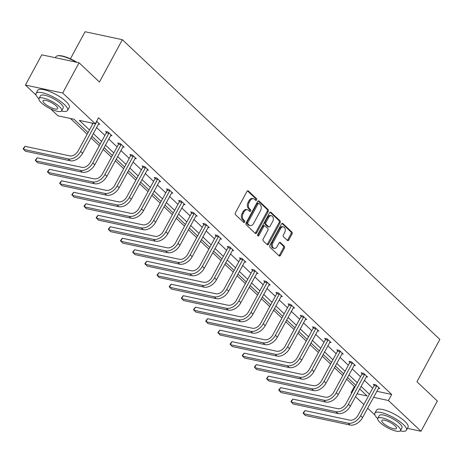 <?xml version="1.0" encoding="UTF-8"?>
<svg xmlns="http://www.w3.org/2000/svg" width="463" height="463" viewBox="0 0 463 463"><rect width="100%" height="100%" fill="white"/><g stroke="black" fill="none" stroke-linecap="round" stroke-linejoin="round"><path stroke-width="0.69" d="M256.6 199.993A0.984 0.683 102 0 0 256.514 198.656L248.376 190.976A1.406 0.978 102 0 0 248.029 190.785A1.406 0.978 102 0 0 246.97 191.439L235.407 212.818A1.406 0.978 102 0 0 235.534 214.728L243.671 222.408A0.984 0.683 102 0 0 243.914 222.541A0.984 0.683 102 0 0 244.655 222.084A0.984 0.683 102 0 0 244.568 220.747L243.515 219.751A4.503 3.125 102 0 1 243.121 213.64L244.082 211.857A4.503 3.125 102 0 1 247.474 209.768A4.503 3.125 102 0 1 248.59 210.37L249.644 211.365A0.984 0.683 102 0 0 249.887 211.493A0.984 0.683 102 0 0 250.628 211.041A0.984 0.683 102 0 0 250.541 209.698L249.488 208.709A4.503 3.125 102 0 1 249.094 202.591L250.055 200.809A4.503 3.125 102 0 1 253.446 198.725A4.503 3.125 102 0 1 254.563 199.327L255.617 200.317A0.984 0.683 102 0 0 255.86 200.45A0.984 0.683 102 0 0 256.6 199.993M255.356 200.08A0.984 0.683 102 0 0 255.593 199.779A0.984 0.683 102 0 0 255.507 198.442L247.491 190.878M243.416 222.165A0.984 0.683 102 0 0 243.648 221.87A0.984 0.683 102 0 0 243.561 220.533L242.508 219.537L243.515 219.751M249.389 211.122A0.984 0.683 102 0 0 249.621 210.821A0.984 0.683 102 0 0 249.534 209.484L248.481 208.495L249.488 208.709M287.39 240.447A1.406 0.978 102 0 0 287.737 240.638A1.406 0.978 102 0 0 288.796 239.984L292.043 233.989A1.406 0.978 102 0 0 291.916 232.079L282.881 223.548A1.406 0.978 102 0 0 282.528 223.357A1.406 0.978 102 0 0 281.469 224.011L269.912 245.39A1.406 0.978 102 0 0 270.039 247.3L279.073 255.831A1.406 0.978 102 0 0 279.421 256.016A1.406 0.978 102 0 0 280.48 255.368L284.398 248.122A1.406 0.978 102 0 0 284.276 246.212L280.41 242.56A1.406 0.978 102 0 0 280.057 242.369A1.406 0.978 102 0 0 278.998 243.023L277.059 246.617A3.762 2.616 102 0 1 274.223 248.359A3.762 2.616 102 0 1 272.962 242.745L280.566 228.676A3.762 2.616 102 0 1 283.402 226.928A3.762 2.616 102 0 1 284.664 232.542L283.397 234.886A1.406 0.978 102 0 0 283.524 236.801L287.39 240.447M36.149 95.21L25.407 85.07L41.763 54.819L79.057 62.777L99.458 82.044L122.354 39.696L439.85 339.408L416.955 381.755L437.356 401.016L421 431.267L407.399 428.362M79.057 62.777L62.702 93.028L95.274 123.777L79.3 120.368L89.457 129.958M376.784 391.281L391.698 394.464L98.55 117.729L95.274 123.777M391.698 394.464L388.428 400.512L421 431.267M268.222 211.504A1.406 0.978 102 0 0 268.1 209.594L259.06 201.058A1.406 0.978 102 0 0 258.713 200.873A1.406 0.978 102 0 0 257.654 201.527L246.096 222.9A1.406 0.978 102 0 0 246.218 224.815L255.258 233.346A1.406 0.978 102 0 0 255.605 233.531A1.406 0.978 102 0 0 256.664 232.877L268.222 211.504L267.215 211.29A1.406 0.978 102 0 0 267.087 209.374L258.18 200.965M270.971 212.303L280.005 220.834A1.406 0.978 102 0 1 280.132 222.744L268.575 244.123A1.406 0.978 102 0 1 267.516 244.777A1.406 0.978 102 0 1 267.163 244.586L263.297 240.934A1.406 0.978 102 0 1 263.175 239.024L267.863 230.354A1.406 0.978 102 0 0 267.736 228.444L265.172 226.025A1.406 0.978 102 0 0 264.824 225.834A1.406 0.978 102 0 0 263.765 226.488L258.881 235.511A0.984 0.683 102 0 1 258.14 235.968A0.984 0.683 102 0 1 257.81 234.504L269.564 212.766A1.406 0.978 102 0 1 270.623 212.118A1.406 0.978 102 0 1 270.971 212.303L270.224 212.147M25.407 85.07L62.702 93.028M122.354 39.696L85.065 31.733L70.411 58.83M70.492 118.487L87.154 134.224M90.968 137.818L99.325 145.712M103.139 149.312L111.496 157.206M115.31 160.8L123.673 168.694M127.481 172.294L135.844 180.182M139.652 183.782L148.015 191.676M151.829 195.27L160.186 203.164M164 206.764L172.358 214.658M176.171 218.252L184.534 226.147M188.343 229.746L196.706 237.635M200.514 241.235L208.877 249.129M212.691 252.729L221.048 260.617M224.862 264.217L233.225 272.111M237.033 275.705L245.396 283.599M249.204 287.199L257.567 295.093M261.375 298.687L269.738 306.581M273.552 310.181L281.909 318.069M285.723 321.669L294.086 329.563M297.894 333.163L306.257 341.052M310.065 344.651L318.428 352.546M322.242 356.14L330.599 364.034M334.413 367.634L342.77 375.528M346.584 379.122L354.403 386.507L355.138 386.663M374.943 415.033L367.657 408.152M363.849 404.558L355.486 396.664M351.672 393.064L351.133 392.555L351.868 392.711M354.403 386.507L351.133 392.555M88.063 132.545L73.958 119.228L57.985 115.819L50.6 108.851M357.025 393.81L367.107 395.963L359.664 388.937M373.508 397.329L388.428 400.512M93.271 133.558L101.628 141.452M105.442 145.046L113.805 152.94M117.614 156.54L125.977 164.434M129.785 168.028L138.148 175.923M141.962 179.522L150.319 187.411M154.133 191.011L162.49 198.905M166.304 202.505L174.667 210.393M178.475 213.993L186.838 221.887M190.646 225.481L199.009 233.375M202.823 236.975L211.18 244.869M214.994 248.463L223.351 256.357M227.165 259.957L235.528 267.846M239.336 271.445L247.699 279.339M251.507 282.934L259.87 290.828M263.684 294.427L272.041 302.322M275.855 305.916L284.213 313.81M288.027 317.41L296.389 325.298M300.198 328.898L308.561 336.792M312.369 340.392L320.732 348.28M324.546 351.88L332.903 359.774M336.717 363.368L345.08 371.262M348.888 374.862L357.251 382.756M361.059 386.35L369.422 394.245M355.85 385.338L347.493 377.443M343.679 373.849L335.316 365.955M331.508 362.355L323.145 354.461M319.337 350.867L310.974 342.973M307.16 339.373L298.803 331.485M294.989 327.885L286.632 319.991M282.818 316.397L274.455 308.503M270.647 304.903L262.284 297.009M258.476 293.415L250.113 285.521M246.299 281.921L237.941 274.032M234.128 270.433L225.77 262.538M221.956 258.939L213.593 251.05M209.785 247.45L201.422 239.556M197.614 235.962L189.251 228.068M185.437 224.468L177.08 216.574M173.266 212.98L164.909 205.086M161.095 201.486L152.732 193.598M148.924 189.998L140.561 182.104M136.753 178.504L128.39 170.615M124.576 167.016L116.219 159.122M112.405 155.527L104.048 147.633M100.234 144.034L91.871 136.139M91.807 123.042L92.727 123.91M96.541 127.51L104.904 135.399M108.712 138.998L117.075 146.893M120.884 150.492L129.246 158.381M133.06 161.981L141.418 169.875M145.232 173.469L153.589 181.363M157.403 184.963L165.766 192.857M169.574 196.451L177.937 204.345M181.745 207.945L190.108 215.833M193.922 219.433L202.279 227.327M206.093 230.921L214.45 238.815M218.264 242.415L226.627 250.309M230.435 253.903L238.798 261.798M242.606 265.397L250.969 273.286M254.783 276.886L263.14 284.78M266.954 288.38L275.311 296.268M279.125 299.868L287.488 307.762M291.296 311.356L299.659 319.25M303.468 322.85L311.83 330.744M315.644 334.338L324.002 342.232M327.816 345.832L336.173 353.72M339.987 357.32L348.35 365.214M352.158 368.814L360.521 376.703M364.329 380.302L372.692 388.197M374.202 385.129L373.323 384.302L375.846 384.84L379.747 388.521L378.427 388.237M362.031 373.635L361.152 372.808L363.675 373.346L367.576 377.032L366.256 376.749M349.854 362.147L348.98 361.319L351.498 361.858L355.405 365.538L354.079 365.255M337.683 350.653L336.809 349.831L339.327 350.364L343.228 354.05L341.908 353.767M325.512 339.165L324.638 338.337L327.156 338.875L331.057 342.556L329.737 342.279M313.341 327.677L312.461 326.849L314.985 327.387L318.885 331.068L317.566 330.785M301.17 316.183L300.29 315.355L302.814 315.893L306.714 319.58L305.389 319.296M288.993 304.695L288.119 303.867L290.637 304.405L294.537 308.086L293.218 307.802M276.822 293.201L275.948 292.373L278.466 292.911L282.366 296.598L281.047 296.314M264.651 281.712L263.777 280.885L266.294 281.423L270.195 285.104L268.876 284.826M252.48 270.218L251.6 269.397L254.123 269.929L258.024 273.616L256.705 273.332M240.309 258.73L239.429 257.903L241.952 258.441L245.853 262.122L244.528 261.844M228.132 247.242L227.258 246.414L229.775 246.953L233.676 250.633L232.357 250.35M215.961 235.748L215.087 234.92L217.604 235.459L221.505 239.145L220.185 238.862M203.789 224.26L202.916 223.432L205.433 223.97L209.334 227.651L208.014 227.368M191.618 212.766L190.739 211.938L193.262 212.476L197.163 216.163L195.843 215.88M179.447 201.278L178.568 200.45L181.091 200.988L184.992 204.669L183.666 204.391M167.27 189.789L166.396 188.962L168.914 189.494L172.815 193.181L171.495 192.897M155.099 178.296L154.225 177.468L156.743 178.006L160.644 181.687L159.324 181.409M142.928 166.807L142.054 165.98L144.572 166.518L148.473 170.199L147.153 169.915M130.757 155.313L129.877 154.486L132.401 155.024L136.301 158.711L134.982 158.427M118.586 143.825L117.706 142.998L120.23 143.536L124.13 147.217L122.805 146.933M106.409 132.331L105.535 131.504L108.053 132.042L111.953 135.728L110.634 135.445M96.634 121.265L99.782 124.234L98.463 123.957M253.446 198.725L252.439 198.511A4.503 3.125 102 0 0 249.048 200.595L250.055 200.809M248.481 208.495A4.503 3.125 102 0 1 248.087 202.377L249.048 200.595M247.474 209.768L246.466 209.554A4.503 3.125 102 0 0 243.075 211.643L244.082 211.857M242.508 219.537A4.503 3.125 102 0 1 242.114 213.426L243.075 211.643M255.13 233.225A1.406 0.978 102 0 0 255.657 232.663L267.215 211.29M259.002 203.517A0.984 0.683 102 0 0 258.759 203.384A0.984 0.683 102 0 0 258.018 203.842L247.873 222.61A0.984 0.683 102 0 0 247.96 223.947L249.071 224.995A4.503 3.125 102 0 0 250.188 225.597A4.503 3.125 102 0 0 253.574 223.507L260.513 210.682A4.503 3.125 102 0 0 260.113 204.565L259.002 203.517M257.995 203.303A0.984 0.683 102 0 0 257.752 203.17A0.984 0.683 102 0 0 257.011 203.627L258.018 203.842M250.188 225.597L249.175 225.377A4.503 3.125 102 0 1 248.064 224.781L246.953 223.733A0.984 0.683 102 0 1 246.866 222.39L257.011 203.627M270.085 212.204L278.998 220.619L280.005 220.834M267.041 244.47A1.406 0.978 102 0 0 267.562 243.908L279.125 222.529A1.406 0.978 102 0 0 278.998 220.619M264.824 225.834L263.817 225.62A1.406 0.978 102 0 0 262.752 226.274L257.874 235.297L258.881 235.511M272.724 221.36A3.762 2.616 102 0 0 271.463 215.746A3.762 2.616 102 0 0 268.627 217.488L265.947 222.448A1.406 0.978 102 0 0 266.069 224.358L268.638 226.783A1.406 0.978 102 0 0 268.986 226.968A1.406 0.978 102 0 0 270.045 226.32L272.724 221.36M271.463 215.746L270.456 215.532A3.762 2.616 102 0 0 267.62 217.274L268.627 217.488M268.986 226.968L267.979 226.754A1.406 0.978 102 0 1 267.626 226.569L265.062 224.144A1.406 0.978 102 0 1 264.94 222.234L267.62 217.274M283.402 226.928L282.395 226.714A3.762 2.616 102 0 0 279.559 228.462L280.566 228.676M274.223 248.359L273.216 248.145A3.762 2.616 102 0 1 271.949 242.531L279.559 228.462M278.946 255.709A1.406 0.978 102 0 0 279.473 255.148L283.391 247.908A1.406 0.978 102 0 0 283.269 245.998L279.525 242.462M287.263 240.332A1.406 0.978 102 0 0 287.789 239.77L291.03 233.774A1.406 0.978 102 0 0 290.909 231.865L281.996 223.45M96.761 121.381L96.35 121.792M93.057 123.308L78.131 150.903A7.165 4.746 133.3 0 1 69.82 155.881L25.019 146.32L23.387 149.346L68.188 158.907A10.747 7.119 -46.7 0 0 80.655 151.442L96.651 121.856M25.019 146.32L23.15 148.71L25.338 151.187L70.139 160.748A10.747 7.119 -46.7 0 0 82.605 153.288L98.908 123.407M76.146 62.158A17.907 5.012 -151.6 0 0 57.227 55.913L57.765 55.774A17.478 4.89 28.4 0 1 77.014 62.343M57.227 55.913A17.907 5.012 -151.6 0 0 55.849 56.827L55.363 57.725M61.475 111.068A17.907 5.012 -151.6 0 0 67.598 110.402A17.907 5.012 -151.6 0 0 64.444 104.574A17.907 5.012 -151.6 0 0 47.834 94.481A17.907 5.012 -151.6 0 0 36.091 93.37A17.907 5.012 -151.6 0 0 38.886 98.851M67.598 110.402L69.23 107.381A17.907 5.012 -151.6 0 0 66.076 101.547A17.907 5.012 -151.6 0 0 49.472 91.454A17.907 5.012 -151.6 0 0 37.723 90.343L36.091 93.37M38.996 98.538L40.501 95.754A12.895 3.611 28.4 0 1 48.956 96.553A12.895 3.611 28.4 0 1 60.913 103.822A12.895 3.611 28.4 0 1 63.188 108.018L61.683 110.802A12.895 3.611 -151.6 0 0 59.409 106.606A12.895 3.611 -151.6 0 0 47.452 99.337A12.895 3.611 -151.6 0 0 38.996 98.538A12.895 3.611 -151.6 0 0 41.265 102.734A12.895 3.611 -151.6 0 0 53.222 110.003A12.895 3.611 -151.6 0 0 61.683 110.802M44.494 103.423A8.311 2.327 -151.6 0 0 52.197 108.105A8.311 2.327 -151.6 0 0 57.649 108.62A8.311 2.327 -151.6 0 0 56.185 105.917A8.311 2.327 -151.6 0 0 48.482 101.229A8.311 2.327 -151.6 0 0 43.03 100.714A8.311 2.327 -151.6 0 0 44.494 103.423M400.269 430.891A17.907 5.012 -151.6 0 0 406.392 430.225A17.907 5.012 -151.6 0 0 403.238 424.397A17.907 5.012 -151.6 0 0 386.634 414.304A17.907 5.012 -151.6 0 0 374.885 413.193A17.907 5.012 -151.6 0 0 377.681 418.674M406.392 430.225L408.03 427.199A17.907 5.012 -151.6 0 0 404.876 421.371A17.907 5.012 -151.6 0 0 388.266 411.277A17.907 5.012 -151.6 0 0 376.523 410.166L374.885 413.193M377.791 418.355L379.295 415.577A12.895 3.611 28.4 0 1 387.751 416.376A12.895 3.611 28.4 0 1 399.708 423.645A12.895 3.611 28.4 0 1 401.982 427.841L400.478 430.625A12.895 3.611 -151.6 0 0 398.203 426.429A12.895 3.611 -151.6 0 0 386.246 419.16A12.895 3.611 -151.6 0 0 377.791 418.355A12.895 3.611 -151.6 0 0 380.065 422.557A12.895 3.611 -151.6 0 0 392.022 429.826A12.895 3.611 -151.6 0 0 400.478 430.625M383.289 423.246A8.311 2.327 -151.6 0 0 390.992 427.928A8.311 2.327 -151.6 0 0 396.444 428.443A8.311 2.327 -151.6 0 0 394.98 425.74A8.311 2.327 -151.6 0 0 387.276 421.052A8.311 2.327 -151.6 0 0 381.825 420.537A8.311 2.327 -151.6 0 0 383.289 423.246M108.932 132.869L108.822 133.344L106.305 132.806L90.308 162.397A7.165 4.746 133.3 0 1 81.997 167.369L37.19 157.808L35.558 160.835L80.359 170.396A10.747 7.119 -46.7 0 0 92.826 162.935L108.822 133.344M37.19 157.808L35.321 160.198L37.509 162.675L82.31 172.236A10.747 7.119 -46.7 0 0 94.776 164.776L111.079 134.901M106.305 132.806L106.548 131.724M121.103 144.363L120.999 144.838L118.476 144.3L102.479 173.885A7.165 4.746 133.3 0 1 94.168 178.863L49.367 169.302L47.73 172.323L92.531 181.884A10.747 7.119 -46.7 0 0 104.997 174.424L120.999 144.838M49.367 169.302L47.492 171.692L49.68 174.169L94.481 183.73A10.747 7.119 -46.7 0 0 106.947 176.264L123.251 146.389M118.476 144.3L118.719 143.212M133.275 155.852L133.17 156.326L130.647 155.788L114.65 185.379A7.165 4.746 133.3 0 1 106.34 190.351L61.538 180.79L59.901 183.817L104.702 193.378A10.747 7.119 -46.7 0 0 117.168 185.918L133.17 156.326M61.538 180.79L59.669 183.18L61.851 185.657L106.652 195.218A10.747 7.119 -46.7 0 0 119.118 187.758L135.422 157.883M130.647 155.788L130.89 154.706M145.446 167.346L145.341 167.814L142.824 167.276L126.821 196.868A7.165 4.746 133.3 0 1 118.511 201.845L73.71 192.284L72.072 195.305L116.879 204.866A10.747 7.119 -46.7 0 0 129.345 197.406L145.341 167.814M73.71 192.284L71.84 194.674L74.022 197.145L118.829 206.706A10.747 7.119 -46.7 0 0 131.295 199.246L147.599 169.371M142.824 167.276L143.067 166.194M157.623 178.834L157.513 179.308L154.995 178.77L138.993 208.362A7.165 4.746 133.3 0 1 130.682 213.333L85.881 203.772L84.249 206.799L129.05 216.36A10.747 7.119 -46.7 0 0 141.516 208.9L157.513 179.308M85.881 203.772L84.011 206.162L86.199 208.639L131 218.2A10.747 7.119 -46.7 0 0 143.466 210.74L159.77 180.859M154.995 178.77L155.238 177.688M169.794 190.322L169.684 190.797L167.166 190.258L151.169 219.85A7.165 4.746 133.3 0 1 142.859 224.827L98.052 215.26L96.42 218.287L141.221 227.848A10.747 7.119 -46.7 0 0 153.687 220.388L169.684 190.797M98.052 215.26L96.182 217.651L98.37 220.128L143.171 229.689A10.747 7.119 -46.7 0 0 155.637 222.228L171.941 192.353M167.166 190.258L167.409 189.176M181.965 201.816L181.861 202.29L179.337 201.752L163.341 231.338A7.165 4.746 133.3 0 1 155.03 236.315L110.229 226.754L108.591 229.781L153.392 239.342A10.747 7.119 -46.7 0 0 165.858 231.876L181.861 202.29M110.229 226.754L108.354 229.144L110.541 231.622L155.342 241.182A10.747 7.119 -46.7 0 0 167.809 233.722L184.112 203.842M179.337 201.752L179.58 200.664M194.136 213.304L194.032 213.779L191.508 213.24L175.512 242.832A7.165 4.746 133.3 0 1 167.201 247.803L122.4 238.242L120.762 241.269L165.563 250.83A10.747 7.119 -46.7 0 0 178.029 243.37L194.032 213.779M122.4 238.242L120.53 240.633L122.712 243.11L167.513 252.671A10.747 7.119 -46.7 0 0 179.98 245.211L196.283 215.336M191.508 213.24L191.757 212.158M206.307 224.798L206.203 225.267L203.685 224.734L187.683 254.32A7.165 4.746 133.3 0 1 179.372 259.297L134.571 249.736L132.933 252.757L177.74 262.318A10.747 7.119 -46.7 0 0 190.206 254.858L206.203 225.267M134.571 249.736L132.702 252.127L134.883 254.604L179.69 264.165A10.747 7.119 -46.7 0 0 192.157 256.699L208.46 226.824M203.685 224.734L203.928 223.646M218.484 236.286L218.374 236.761L215.856 236.223L199.854 265.814A7.165 4.746 133.3 0 1 191.543 270.786L146.742 261.225L145.11 264.251L189.911 273.812A10.747 7.119 -46.7 0 0 202.377 266.352L218.374 236.761M146.742 261.225L144.873 263.615L147.06 266.092L191.861 275.653A10.747 7.119 -46.7 0 0 204.328 268.193L220.631 238.318M215.856 236.223L216.099 235.14M230.655 247.78L230.545 248.249L228.028 247.711L212.031 277.302A7.165 4.746 133.3 0 1 203.72 282.28L158.913 272.719L157.281 275.74L202.082 285.301A10.747 7.119 -46.7 0 0 214.548 277.841L230.545 248.249M158.913 272.719L157.044 275.109L159.231 277.58L204.033 287.141A10.747 7.119 -46.7 0 0 216.499 279.681L232.802 249.806M228.028 247.711L228.271 246.629M242.826 259.268L242.722 259.743L240.199 259.205L224.202 288.796A7.165 4.746 133.3 0 1 215.891 293.768L171.09 284.207L169.452 287.234L214.253 296.795A10.747 7.119 -46.7 0 0 226.72 289.329L242.722 259.743M171.09 284.207L169.215 286.597L171.403 289.074L216.204 298.635A10.747 7.119 -46.7 0 0 228.67 291.175L244.973 261.294M240.199 259.205L240.442 258.123M254.997 270.757L254.893 271.231L252.37 270.693L236.373 300.284A7.165 4.746 133.3 0 1 228.062 305.256L183.261 295.695L181.623 298.722L226.424 308.283A10.747 7.119 -46.7 0 0 238.891 300.823L254.893 271.231M183.261 295.695L181.392 298.085L183.574 300.562L228.375 310.123A10.747 7.119 -46.7 0 0 240.841 302.663L257.144 272.788M252.37 270.693L252.619 269.611M267.168 282.251L267.064 282.725L264.547 282.187L248.544 311.773A7.165 4.746 133.3 0 1 240.233 316.75L195.432 307.189L193.794 310.216L238.601 319.777A10.747 7.119 -46.7 0 0 251.068 312.311L267.064 282.725M195.432 307.189L193.563 309.579L195.745 312.056L240.552 321.617A10.747 7.119 -46.7 0 0 253.018 314.157L269.321 284.276M264.547 282.187L264.79 281.099M279.345 293.739L279.235 294.213L276.718 293.675L260.715 323.267A7.165 4.746 133.3 0 1 252.404 328.238L207.603 318.677L205.971 321.704L250.772 331.265A10.747 7.119 -46.7 0 0 263.239 323.805L279.235 294.213M207.603 318.677L205.734 321.067L207.922 323.544L252.723 333.105A10.747 7.119 -46.7 0 0 265.189 325.645L281.492 295.77M276.718 293.675L276.961 292.593M291.516 305.233L291.406 305.702L288.889 305.169L272.892 334.755A7.165 4.746 133.3 0 1 264.581 339.732L219.775 330.171L218.142 333.192L262.943 342.753A10.747 7.119 -46.7 0 0 275.41 335.293L291.406 305.702M219.775 330.171L217.905 332.561L220.093 335.038L264.894 344.599A10.747 7.119 -46.7 0 0 277.36 337.133L293.664 307.258M288.889 305.169L289.132 304.081M303.687 316.721L303.583 317.196L301.06 316.657L285.063 346.249A7.165 4.746 133.3 0 1 276.752 351.22L231.951 341.659L230.314 344.686L275.115 354.247A10.747 7.119 -46.7 0 0 287.581 346.787L303.583 317.196M231.951 341.659L230.076 344.05L232.264 346.527L277.065 356.088A10.747 7.119 -46.7 0 0 289.531 348.627L305.835 318.752M301.06 316.657L301.303 315.575M315.859 328.215L315.754 328.684L313.231 328.145L297.234 357.737A7.165 4.746 133.3 0 1 288.924 362.714L244.123 353.153L242.485 356.174L287.286 365.735A10.747 7.119 -46.7 0 0 299.752 358.275L315.754 328.684M244.123 353.153L242.253 355.543L244.435 358.015L289.236 367.576A10.747 7.119 -46.7 0 0 301.702 360.116L318.006 330.241M313.231 328.145L313.48 327.063M328.03 339.703L327.926 340.178L325.408 339.639L309.406 369.231A7.165 4.746 133.3 0 1 301.095 374.202L256.294 364.641L254.656 367.668L299.463 377.229A10.747 7.119 -46.7 0 0 311.929 369.763L327.926 340.178M256.294 364.641L254.424 367.032L256.606 369.509L301.413 379.07A10.747 7.119 -46.7 0 0 313.879 371.61L330.183 341.729M325.408 339.639L325.651 338.551M340.207 351.191L340.097 351.666L337.579 351.128L321.577 380.719A7.165 4.746 133.3 0 1 313.266 385.691L268.465 376.13L266.833 379.156L311.634 388.717A10.747 7.119 -46.7 0 0 324.1 381.257L340.097 351.666M268.465 376.13L266.595 378.52L268.783 380.997L313.584 390.558A10.747 7.119 -46.7 0 0 326.05 383.098L342.354 353.223M337.579 351.128L337.822 350.045M352.378 362.685L352.268 363.16L349.75 362.622L333.754 392.207A7.165 4.746 133.3 0 1 325.443 397.185L280.636 387.624L279.004 390.645L323.805 400.206A10.747 7.119 -46.7 0 0 336.271 392.746L352.268 363.16M280.636 387.624L278.767 390.014L280.954 392.491L325.755 402.052A10.747 7.119 -46.7 0 0 338.221 394.586L354.525 364.711M349.75 362.622L349.993 361.534M364.549 374.173L364.445 374.648L361.921 374.11L345.925 403.701A7.165 4.746 133.3 0 1 337.614 408.673L292.813 399.112L291.175 402.139L335.976 411.7A10.747 7.119 -46.7 0 0 348.442 404.24L364.445 374.648M292.813 399.112L290.943 401.502L293.125 403.979L337.926 413.54A10.747 7.119 -46.7 0 0 350.393 406.08L366.696 376.205M361.921 374.11L362.164 373.028M376.72 385.667L376.616 386.136L374.092 385.598L358.096 415.189A7.165 4.746 133.3 0 1 349.785 420.167L304.984 410.606L303.346 413.627L348.147 423.188A10.747 7.119 -46.7 0 0 360.613 415.728L376.616 386.136M304.984 410.606L303.115 412.996L305.296 415.473L350.103 425.034A10.747 7.119 -46.7 0 0 362.564 417.568L378.867 387.693M374.092 385.598L374.341 384.516M255.507 198.442L256.514 198.656M243.561 220.533L244.568 220.747M249.534 209.484L250.541 209.698M248.087 202.377L249.094 202.591M242.114 213.426L243.121 213.64M247.63 190.814L248.376 190.976M255.657 232.663L256.664 232.877M258.319 200.901L259.06 201.058M267.087 209.374L268.1 209.594M246.866 222.39L247.873 222.61M246.953 223.733L247.96 223.947M248.064 224.781L249.071 224.995M279.125 222.529L280.132 222.744M267.562 243.908L268.575 244.123M262.752 226.274L263.765 226.488M264.94 222.234L265.947 222.448M265.062 224.144L266.069 224.358M267.626 226.569L268.638 226.783M271.949 242.531L272.962 242.745M279.664 242.398L280.41 242.56M283.269 245.998L284.276 246.212M283.391 247.908L284.398 248.122M279.473 255.148L280.48 255.368M282.135 223.386L282.881 223.548M290.909 231.865L291.916 232.079M291.03 233.774L292.043 233.989M287.789 239.77L288.796 239.984M80.655 151.442L82.605 153.288M68.188 158.907L70.139 160.748M92.826 162.935L94.776 164.776M80.359 170.396L82.31 172.236M104.997 174.424L106.947 176.264M92.531 181.884L94.481 183.73M117.168 185.918L119.118 187.758M104.702 193.378L106.652 195.218M129.345 197.406L131.295 199.246M116.879 204.866L118.829 206.706M141.516 208.9L143.466 210.74M129.05 216.36L131 218.2M153.687 220.388L155.637 222.228M141.221 227.848L143.171 229.689M165.858 231.876L167.809 233.722M153.392 239.342L155.342 241.182M178.029 243.37L179.98 245.211M165.563 250.83L167.513 252.671M190.206 254.858L192.157 256.699M177.74 262.318L179.69 264.165M202.377 266.352L204.328 268.193M189.911 273.812L191.861 275.653M214.548 277.841L216.499 279.681M202.082 285.301L204.033 287.141M226.72 289.329L228.67 291.175M214.253 296.795L216.204 298.635M238.891 300.823L240.841 302.663M226.424 308.283L228.375 310.123M251.068 312.311L253.018 314.157M238.601 319.777L240.552 321.617M263.239 323.805L265.189 325.645M250.772 331.265L252.723 333.105M275.41 335.293L277.36 337.133M262.943 342.753L264.894 344.599M287.581 346.787L289.531 348.627M275.115 354.247L277.065 356.088M299.752 358.275L301.702 360.116M287.286 365.735L289.236 367.576M311.929 369.763L313.879 371.61M299.463 377.229L301.413 379.07M324.1 381.257L326.05 383.098M311.634 388.717L313.584 390.558M336.271 392.746L338.221 394.586M323.805 400.206L325.755 402.052M348.442 404.24L350.393 406.08M335.976 411.7L337.926 413.54M360.613 415.728L362.564 417.568M348.147 423.188L350.103 425.034M257.752 203.17L258.759 203.384"/></g></svg>
